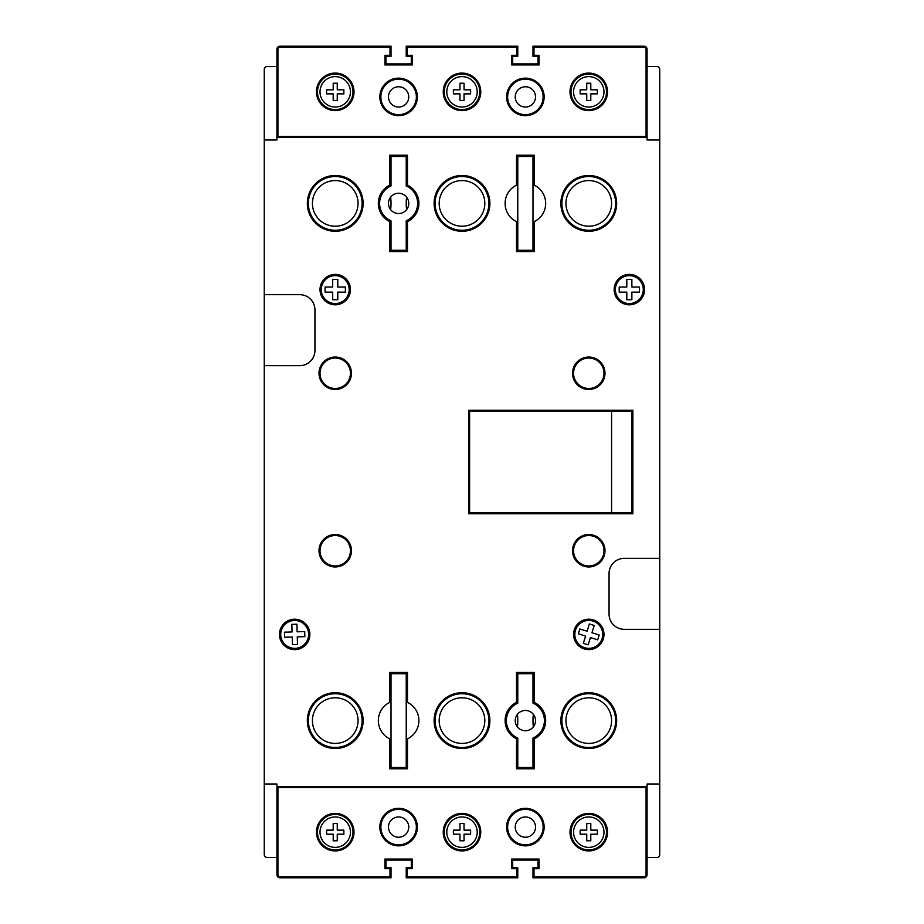 <?xml version="1.0" encoding="UTF-8"?>
<svg xmlns="http://www.w3.org/2000/svg" width="924" height="924" viewBox="0 0 924 924"><rect width="100%" height="100%" fill="white"/><g stroke="black" fill="none" stroke-linecap="round" stroke-linejoin="round"><path stroke-width="1.39" d="M320.016 832.166A15.211 15.211 0 0 1 335.227 816.955A15.211 15.211 0 0 1 350.439 832.166A15.211 15.211 0 0 1 335.227 847.377A15.211 15.211 0 0 1 320.016 832.166M446.789 832.166A15.211 15.211 0 0 1 462 816.955A15.211 15.211 0 0 1 477.211 832.166A15.211 15.211 0 0 1 462 847.377A15.211 15.211 0 0 1 446.789 832.166M573.561 832.166A15.211 15.211 0 0 1 588.773 816.955A15.211 15.211 0 0 1 603.984 832.166A15.211 15.211 0 0 1 588.773 847.377A15.211 15.211 0 0 1 573.561 832.166M573.561 91.834A15.211 15.211 0 0 1 588.773 76.623A15.211 15.211 0 0 1 603.984 91.834A15.211 15.211 0 0 1 588.773 107.045A15.211 15.211 0 0 1 573.561 91.834M446.789 91.834A15.211 15.211 0 0 1 462 76.623A15.211 15.211 0 0 1 477.211 91.834A15.211 15.211 0 0 1 462 107.045A15.211 15.211 0 0 1 446.789 91.834M320.016 91.834A15.211 15.211 0 0 1 335.227 76.623A15.211 15.211 0 0 1 350.439 91.834A15.211 15.211 0 0 1 335.227 107.045A15.211 15.211 0 0 1 320.016 91.834M434.107 203.395A27.893 27.893 0 0 1 462 175.502A27.893 27.893 0 0 1 489.893 203.395A27.893 27.893 0 0 1 462 231.277A27.893 27.893 0 0 1 434.107 203.395A27.893 27.893 0 0 0 462 231.277A27.893 27.893 0 0 0 489.893 203.395M307.346 203.395A27.893 27.893 0 0 1 335.227 175.502A27.893 27.893 0 0 1 363.12 203.395A27.893 27.893 0 0 1 335.227 231.277A27.893 27.893 0 0 1 307.346 203.395A27.893 27.893 0 0 0 335.227 231.277A27.893 27.893 0 0 0 363.12 203.395M560.88 203.395A27.893 27.893 0 0 1 588.773 175.502A27.893 27.893 0 0 1 616.654 203.395A27.893 27.893 0 0 1 588.773 231.277A27.893 27.893 0 0 1 560.88 203.395A27.893 27.893 0 0 0 588.773 231.277A27.893 27.893 0 0 0 616.654 203.395M560.88 720.605A27.893 27.893 0 0 1 588.773 692.723A27.893 27.893 0 0 1 616.654 720.605A27.893 27.893 0 0 1 588.773 748.498A27.893 27.893 0 0 1 560.88 720.605A27.893 27.893 0 0 0 588.773 748.498A27.893 27.893 0 0 0 616.654 720.605M434.107 720.605A27.893 27.893 0 0 1 462 692.723A27.893 27.893 0 0 1 489.893 720.605A27.893 27.893 0 0 1 462 748.498A27.893 27.893 0 0 1 434.107 720.605A27.893 27.893 0 0 0 462 748.498A27.893 27.893 0 0 0 489.893 720.605M307.346 720.605A27.893 27.893 0 0 1 335.227 692.723A27.893 27.893 0 0 1 363.12 720.605A27.893 27.893 0 0 1 335.227 748.498A27.893 27.893 0 0 1 307.346 720.605A27.893 27.893 0 0 0 335.227 748.498A27.893 27.893 0 0 0 363.12 720.605M603.984 550.739A15.211 15.211 0 0 0 588.773 535.527A15.211 15.211 0 0 0 573.561 550.739A15.211 15.211 0 0 0 588.773 565.95A15.211 15.211 0 0 0 603.984 550.739A15.211 15.211 0 0 1 588.773 565.95A15.211 15.211 0 0 1 573.561 550.739M350.439 550.739A15.211 15.211 0 0 0 335.227 535.527A15.211 15.211 0 0 0 320.016 550.739A15.211 15.211 0 0 0 335.227 565.95A15.211 15.211 0 0 0 350.439 550.739A15.211 15.211 0 0 1 335.227 565.95A15.211 15.211 0 0 1 320.016 550.739A15.211 15.211 0 0 0 335.227 565.95A15.211 15.211 0 0 0 350.439 550.739M350.439 373.261A15.211 15.211 0 0 0 335.227 358.05A15.211 15.211 0 0 0 320.016 373.261A15.211 15.211 0 0 0 335.227 388.473A15.211 15.211 0 0 0 350.439 373.261A15.211 15.211 0 0 0 335.227 358.05A15.211 15.211 0 0 0 320.016 373.261A15.211 15.211 0 0 0 335.227 388.473A15.211 15.211 0 0 0 350.439 373.261A15.211 15.211 0 0 1 335.227 388.473A15.211 15.211 0 0 1 320.016 373.261M603.984 373.261A15.211 15.211 0 0 0 588.773 358.05A15.211 15.211 0 0 0 573.561 373.261A15.211 15.211 0 0 0 588.773 388.473A15.211 15.211 0 0 0 603.984 373.261A15.211 15.211 0 0 1 588.773 388.473A15.211 15.211 0 0 1 573.561 373.261M606.514 91.834A17.752 17.752 0 0 0 588.773 74.093A17.752 17.752 0 0 0 571.02 91.834A17.752 17.752 0 0 0 588.773 109.586A17.752 17.752 0 0 0 606.514 91.834A17.752 17.752 0 0 1 588.773 109.586A17.752 17.752 0 0 1 571.02 91.834M352.98 91.834A17.752 17.752 0 0 0 335.227 74.093A17.752 17.752 0 0 0 317.486 91.834A17.752 17.752 0 0 0 335.227 109.586A17.752 17.752 0 0 0 352.98 91.834A17.752 17.752 0 0 1 335.227 109.586A17.752 17.752 0 0 1 317.486 91.834M479.752 91.834A17.752 17.752 0 0 0 462 74.093A17.752 17.752 0 0 0 444.248 91.834A17.752 17.752 0 0 0 462 109.586A17.752 17.752 0 0 0 479.752 91.834A17.752 17.752 0 0 1 462 109.586A17.752 17.752 0 0 1 444.248 91.834M543.127 96.905A17.752 17.752 0 0 0 525.386 79.164A17.752 17.752 0 0 0 507.634 96.905A17.752 17.752 0 0 0 525.386 114.657A17.752 17.752 0 0 0 543.127 96.905A17.752 17.752 0 0 1 525.386 114.657A17.752 17.752 0 0 1 507.634 96.905M416.366 96.905A17.752 17.752 0 0 0 398.614 79.164A17.752 17.752 0 0 0 380.873 96.905A17.752 17.752 0 0 0 398.614 114.657A17.752 17.752 0 0 0 416.366 96.905A17.752 17.752 0 0 1 398.614 114.657A17.752 17.752 0 0 1 380.873 96.905M479.752 832.166A17.752 17.752 0 0 0 462 814.414A17.752 17.752 0 0 0 444.248 832.166A17.752 17.752 0 0 0 462 849.907A17.752 17.752 0 0 0 479.752 832.166A17.752 17.752 0 0 1 462 849.907A17.752 17.752 0 0 1 444.248 832.166M352.98 832.166A17.752 17.752 0 0 0 335.227 814.414A17.752 17.752 0 0 0 317.486 832.166A17.752 17.752 0 0 0 335.227 849.907A17.752 17.752 0 0 0 352.98 832.166A17.752 17.752 0 0 1 335.227 849.907A17.752 17.752 0 0 1 317.486 832.166M606.514 832.166A17.752 17.752 0 0 0 588.773 814.414A17.752 17.752 0 0 0 571.02 832.166A17.752 17.752 0 0 0 588.773 849.907A17.752 17.752 0 0 0 606.514 832.166A17.752 17.752 0 0 1 588.773 849.907A17.752 17.752 0 0 1 571.02 832.166M416.366 827.096A17.752 17.752 0 0 0 398.614 809.343A17.752 17.752 0 0 0 380.873 827.096A17.752 17.752 0 0 0 398.614 844.836A17.752 17.752 0 0 0 416.366 827.096A17.752 17.752 0 0 1 398.614 844.836A17.752 17.752 0 0 1 380.873 827.096M543.127 827.096A17.752 17.752 0 0 0 525.386 809.343A17.752 17.752 0 0 0 507.634 827.096A17.752 17.752 0 0 0 525.386 844.836A17.752 17.752 0 0 0 543.127 827.096A17.752 17.752 0 0 1 525.386 844.836A17.752 17.752 0 0 1 507.634 827.096M517.428 714.321A55.775 55.775 0 0 1 517.428 726.888M533.344 726.888A55.775 55.775 0 0 1 533.344 714.321M390.656 197.112A55.775 55.775 0 0 1 390.656 209.679M406.572 209.679A55.775 55.775 0 0 1 406.572 197.112M515.245 720.605A10.141 10.141 0 0 0 525.386 730.745A10.141 10.141 0 0 0 535.527 720.605A10.141 10.141 0 0 0 525.386 710.464A10.141 10.141 0 0 0 515.245 720.605M388.473 203.395A10.141 10.141 0 0 0 398.614 213.536A10.141 10.141 0 0 0 408.755 203.395A10.141 10.141 0 0 0 398.614 193.255A10.141 10.141 0 0 0 388.473 203.395M506.364 720.605A19.011 19.011 0 0 0 517.775 738.033L517.775 767.509L532.986 767.509L532.986 738.033A19.011 19.011 0 0 0 532.986 703.176L532.986 673.7L517.775 673.7L517.775 703.176A19.011 19.011 0 0 0 506.364 720.605M379.602 203.395A19.011 19.011 0 0 0 391.014 220.824L391.014 250.3L406.225 250.3L406.225 220.824A19.011 19.011 0 0 0 406.225 185.967L406.225 156.491L391.014 156.491L391.014 185.967A19.011 19.011 0 0 0 379.602 203.395M308.616 634.407A13.941 13.941 0 0 0 294.664 620.466A13.941 13.941 0 0 0 280.723 634.407A13.941 13.941 0 0 0 294.664 648.348A13.941 13.941 0 0 0 308.616 634.407M602.714 634.407A13.941 13.941 0 0 0 588.773 620.466A13.941 13.941 0 0 0 574.82 634.407A13.941 13.941 0 0 0 588.773 648.348A13.941 13.941 0 0 0 602.714 634.407M643.277 289.593A13.941 13.941 0 0 0 629.336 275.652A13.941 13.941 0 0 0 615.384 289.593A13.941 13.941 0 0 0 629.336 303.534A13.941 13.941 0 0 0 643.277 289.593M349.18 289.593A13.941 13.941 0 0 0 335.227 275.652A13.941 13.941 0 0 0 321.286 289.593A13.941 13.941 0 0 0 335.227 303.534A13.941 13.941 0 0 0 349.18 289.593M418.895 720.605A20.282 20.282 0 0 0 407.484 702.367L407.484 672.441L389.743 672.441L389.743 702.367A20.282 20.282 0 0 0 389.743 738.842L389.743 768.78L407.484 768.78L407.484 738.842A20.282 20.282 0 0 0 418.895 720.605M545.668 720.605A20.282 20.282 0 0 0 534.257 702.367L534.257 672.441L516.516 672.441L516.516 702.367A20.282 20.282 0 0 0 516.516 738.842L516.516 768.78L534.257 768.78L534.257 738.842A20.282 20.282 0 0 0 545.668 720.605M545.668 203.395A20.282 20.282 0 0 0 534.257 185.158L534.257 155.22L516.516 155.22L516.516 185.158A20.282 20.282 0 0 0 516.516 221.633L516.516 251.559L534.257 251.559L534.257 221.633A20.282 20.282 0 0 0 545.668 203.395M418.895 203.395A20.282 20.282 0 0 0 407.484 185.158L407.484 155.22L389.743 155.22L389.743 185.158A20.282 20.282 0 0 0 389.743 221.633L389.743 251.559L407.484 251.559L407.484 221.633A20.282 20.282 0 0 0 418.895 203.395M573.561 634.407A15.211 15.211 0 0 0 588.773 649.618A15.211 15.211 0 0 0 603.984 634.407A15.211 15.211 0 0 0 588.773 619.196A15.211 15.211 0 0 0 573.561 634.407M279.452 634.407A15.211 15.211 0 0 0 294.664 649.618A15.211 15.211 0 0 0 309.875 634.407A15.211 15.211 0 0 0 294.664 619.196A15.211 15.211 0 0 0 279.452 634.407M614.125 289.593A15.211 15.211 0 0 0 629.336 304.804A15.211 15.211 0 0 0 644.548 289.593A15.211 15.211 0 0 0 629.336 274.382A15.211 15.211 0 0 0 614.125 289.593M320.016 289.593A15.211 15.211 0 0 0 335.227 304.804A15.211 15.211 0 0 0 350.439 289.593A15.211 15.211 0 0 0 335.227 274.382A15.211 15.211 0 0 0 320.016 289.593M408.755 827.096A10.141 10.141 0 0 1 398.614 837.236A10.141 10.141 0 0 1 388.473 827.096A10.141 10.141 0 0 1 398.614 816.955A10.141 10.141 0 0 1 408.755 827.096M535.527 827.096A10.141 10.141 0 0 1 525.386 837.236A10.141 10.141 0 0 1 515.245 827.096A10.141 10.141 0 0 1 525.386 816.955A10.141 10.141 0 0 1 535.527 827.096M515.245 96.905A10.141 10.141 0 0 0 525.386 107.045A10.141 10.141 0 0 0 535.527 96.905A10.141 10.141 0 0 0 525.386 86.764A10.141 10.141 0 0 0 515.245 96.905M388.473 96.905A10.141 10.141 0 0 0 398.614 107.045A10.141 10.141 0 0 0 408.755 96.905A10.141 10.141 0 0 0 398.614 86.764A10.141 10.141 0 0 0 388.473 96.905M312.416 720.605A22.823 22.823 0 0 0 335.227 743.427A22.823 22.823 0 0 0 358.05 720.605A22.823 22.823 0 0 0 335.227 697.793A22.823 22.823 0 0 0 312.416 720.605M439.177 720.605A22.823 22.823 0 0 0 462 743.427A22.823 22.823 0 0 0 484.823 720.605A22.823 22.823 0 0 0 462 697.793A22.823 22.823 0 0 0 439.177 720.605M565.95 720.605A22.823 22.823 0 0 0 588.773 743.427A22.823 22.823 0 0 0 611.584 720.605A22.823 22.823 0 0 0 588.773 697.793A22.823 22.823 0 0 0 565.95 720.605M565.95 203.395A22.823 22.823 0 0 0 588.773 226.207A22.823 22.823 0 0 0 611.584 203.395A22.823 22.823 0 0 0 588.773 180.573A22.823 22.823 0 0 0 565.95 203.395M439.177 203.395A22.823 22.823 0 0 0 462 226.207A22.823 22.823 0 0 0 484.823 203.395A22.823 22.823 0 0 0 462 180.573A22.823 22.823 0 0 0 439.177 203.395M312.416 203.395A22.823 22.823 0 0 0 335.227 226.207A22.823 22.823 0 0 0 358.05 203.395A22.823 22.823 0 0 0 335.227 180.573A22.823 22.823 0 0 0 312.416 203.395M532.986 877.8L534.003 876.784L644.04 876.784A2.033 2.033 0 0 0 646.072 874.762L646.072 787.537L647.077 786.532L647.077 874.762A3.038 3.038 0 0 1 644.04 877.8L532.986 877.8L532.986 867.659L538.057 867.659L538.057 860.048L512.704 860.048L512.704 867.659L517.775 867.659L517.775 877.8L406.225 877.8L406.225 867.659L411.296 867.659L411.296 860.048L385.943 860.048L385.943 867.659L391.014 867.659L391.014 877.8L279.96 877.8A3.038 3.038 0 0 1 276.923 874.762L276.923 786.532L647.077 786.532L647.077 783.991L659.759 783.991L659.759 629.336L624.266 629.336A15.211 15.211 0 0 1 609.055 614.125L609.055 573.561A15.211 15.211 0 0 1 624.266 558.339L659.759 558.339L659.759 140.009L647.077 140.009L647.077 137.468L276.923 137.468L276.923 140.009L264.241 140.009L264.241 783.991L276.923 783.991L276.923 786.532L277.928 787.537L277.928 874.762A2.033 2.033 0 0 0 279.96 876.784L389.997 876.784L391.014 877.8M391.014 46.2L389.997 47.216L279.96 47.216A2.033 2.033 0 0 0 277.928 49.238L277.928 136.463L276.923 137.468L276.923 49.238A3.038 3.038 0 0 1 279.96 46.2L391.014 46.2L391.014 56.341L385.943 56.341L385.943 63.952L411.296 63.952L411.296 56.341L406.225 56.341L406.225 46.2L517.775 46.2L517.775 56.341L512.704 56.341L512.704 63.952L538.057 63.952L538.057 56.341L532.986 56.341L532.986 46.2L644.04 46.2A3.038 3.038 0 0 1 647.077 49.238L647.077 137.468L646.072 136.463L646.072 49.238A2.033 2.033 0 0 0 644.04 47.216L534.003 47.216L532.986 46.2M264.241 365.661L299.734 365.661A15.211 15.211 0 0 0 314.945 350.439L314.945 309.875A15.211 15.211 0 0 0 299.734 294.664L264.241 294.664M276.923 857.518L267.279 857.518A3.038 3.038 0 0 1 264.241 854.469L264.241 783.991M264.241 140.009L264.241 69.531A3.038 3.038 0 0 1 267.279 66.482L276.923 66.482M647.077 857.518L656.721 857.518A3.038 3.038 0 0 0 659.759 854.469L659.759 783.991M659.759 140.009L659.759 69.531A3.038 3.038 0 0 0 656.721 66.482L647.077 66.482M659.759 558.339L659.759 629.336M631.866 512.704L631.866 411.296L469.611 411.296L469.611 512.704L631.866 512.704L632.882 513.721L468.595 513.721L468.595 410.279L469.611 411.296M611.584 512.704L611.584 411.296M332.698 279.452L332.698 287.064L325.086 287.064L325.086 292.134L332.698 292.134L332.698 299.734L337.768 299.734L337.768 292.134L345.368 292.134L345.368 287.064L337.768 287.064L337.768 279.452L332.698 279.452M626.795 279.452L626.795 287.064L619.196 287.064L619.196 292.134L626.795 292.134L626.795 299.734L631.866 299.734L631.866 292.134L639.477 292.134L639.477 287.064L631.866 287.064L631.866 279.452L626.795 279.452M599.202 635.007L591.949 632.744L594.213 625.479L589.373 623.966L587.11 631.231L579.845 628.967L578.332 633.806L585.597 636.07L583.321 643.323L588.161 644.837L590.436 637.583L597.689 639.847L599.202 635.007M284.604 637.237L292.203 637.017L292.434 644.617L297.505 644.467L297.274 636.867L304.874 636.636L304.724 631.566L297.124 631.797L296.893 624.197L291.834 624.347L292.053 631.947L284.453 632.178L284.604 637.237M532.986 250.3L532.986 156.491L517.775 156.491L517.775 250.3L532.986 250.3M406.225 767.509L406.225 673.7L391.014 673.7L391.014 767.509L406.225 767.509M532.986 867.659L534.003 868.676L534.003 876.784M538.057 867.659L539.073 868.676L534.003 868.676M538.057 860.048L539.073 859.043L539.073 868.676M512.704 860.048L511.688 859.043L539.073 859.043M512.704 867.659L511.688 868.676L511.688 859.043M389.997 876.784L389.997 868.676L391.014 867.659M517.775 867.659L516.759 868.676L511.688 868.676M389.997 868.676L384.927 868.676L385.943 867.659M517.775 877.8L516.759 876.784L516.759 868.676M384.927 868.676L384.927 859.043L385.943 860.048M406.225 877.8L407.241 876.784L516.759 876.784M384.927 859.043L412.312 859.043L411.296 860.048M406.225 867.659L407.241 868.676L407.241 876.784M412.312 859.043L412.312 868.676L411.296 867.659M391.014 56.341L389.997 55.325L389.997 47.216M385.943 56.341L384.927 55.325L389.997 55.325M385.943 63.952L384.927 64.957L384.927 55.325M411.296 63.952L412.312 64.957L384.927 64.957M411.296 56.341L412.312 55.325L412.312 64.957M534.003 47.216L534.003 55.325L532.986 56.341M406.225 56.341L407.241 55.325L412.312 55.325M534.003 55.325L539.073 55.325L538.057 56.341M406.225 46.2L407.241 47.216L407.241 55.325M539.073 55.325L539.073 64.957L538.057 63.952M517.775 46.2L516.759 47.216L407.241 47.216M539.073 64.957L511.688 64.957L512.704 63.952M517.775 56.341L516.759 55.325L516.759 47.216M511.688 64.957L511.688 55.325L512.704 56.341M469.611 512.704L468.595 513.721M468.595 410.279L632.882 410.279L631.866 411.296M326.611 89.813L333.206 89.813L333.206 83.218L337.26 83.218L337.26 89.813L343.855 89.813L343.855 93.867L337.26 93.867L337.26 100.462L333.206 100.462L333.206 93.867L326.611 93.867L326.611 89.813M464.033 89.813L470.616 89.813L470.616 93.867L464.033 93.867L464.033 100.462L459.967 100.462L459.967 93.867L453.384 93.867L453.384 89.813L459.967 89.813L459.967 83.218L464.033 83.218L464.033 89.813M590.794 89.813L597.389 89.813L597.389 93.867L590.794 93.867L590.794 100.462L586.74 100.462L586.74 93.867L580.145 93.867L580.145 89.813L586.74 89.813L586.74 83.218L590.794 83.218L590.794 89.813M597.389 834.187L590.794 834.187L590.794 840.782L586.74 840.782L586.74 834.187L580.145 834.187L580.145 830.133L586.74 830.133L586.74 823.538L590.794 823.538L590.794 830.133L597.389 830.133L597.389 834.187M470.616 834.187L464.033 834.187L464.033 840.782L459.967 840.782L459.967 834.187L453.384 834.187L453.384 830.133L459.967 830.133L459.967 823.538L464.033 823.538L464.033 830.133L470.616 830.133L470.616 834.187M333.206 834.187L326.611 834.187L326.611 830.133L333.206 830.133L333.206 823.538L337.26 823.538L337.26 830.133L343.855 830.133L343.855 834.187L337.26 834.187L337.26 840.782L333.206 840.782L333.206 834.187M488.877 203.395A26.877 26.877 0 0 0 462 176.519A26.877 26.877 0 0 0 435.123 203.395A26.877 26.877 0 0 0 462 230.272A26.877 26.877 0 0 0 488.877 203.395M362.104 203.395A26.877 26.877 0 0 0 335.227 176.519A26.877 26.877 0 0 0 308.362 203.395A26.877 26.877 0 0 0 335.227 230.272A26.877 26.877 0 0 0 362.104 203.395M615.638 203.395A26.877 26.877 0 0 0 588.773 176.519A26.877 26.877 0 0 0 561.896 203.395A26.877 26.877 0 0 0 588.773 230.272A26.877 26.877 0 0 0 615.638 203.395M615.638 720.605A26.877 26.877 0 0 0 588.773 693.728A26.877 26.877 0 0 0 561.896 720.605A26.877 26.877 0 0 0 588.773 747.481A26.877 26.877 0 0 0 615.638 720.605M488.877 720.605A26.877 26.877 0 0 0 462 693.728A26.877 26.877 0 0 0 435.123 720.605A26.877 26.877 0 0 0 462 747.481A26.877 26.877 0 0 0 488.877 720.605M362.104 720.605A26.877 26.877 0 0 0 335.227 693.728A26.877 26.877 0 0 0 308.362 720.605A26.877 26.877 0 0 0 335.227 747.481A26.877 26.877 0 0 0 362.104 720.605M572.545 550.739A16.228 16.228 0 0 1 588.773 534.511A16.228 16.228 0 0 1 604.989 550.739A16.228 16.228 0 0 1 588.773 566.966A16.228 16.228 0 0 1 572.545 550.739M319.011 550.739A16.228 16.228 0 0 1 335.227 534.511A16.228 16.228 0 0 1 351.455 550.739A16.228 16.228 0 0 1 335.227 566.966A16.228 16.228 0 0 1 319.011 550.739M319.011 373.261A16.228 16.228 0 0 1 335.227 357.034A16.228 16.228 0 0 1 351.455 373.261A16.228 16.228 0 0 1 335.227 389.489A16.228 16.228 0 0 1 319.011 373.261M572.545 373.261A16.228 16.228 0 0 1 588.773 357.034A16.228 16.228 0 0 1 604.989 373.261A16.228 16.228 0 0 1 588.773 389.489A16.228 16.228 0 0 1 572.545 373.261M570.004 91.834A18.757 18.757 0 0 1 588.773 73.077A18.757 18.757 0 0 1 607.53 91.834A18.757 18.757 0 0 1 588.773 110.603A18.757 18.757 0 0 1 570.004 91.834M316.47 91.834A18.757 18.757 0 0 1 335.227 73.077A18.757 18.757 0 0 1 353.996 91.834A18.757 18.757 0 0 1 335.227 110.603A18.757 18.757 0 0 1 316.47 91.834M443.243 91.834A18.757 18.757 0 0 1 462 73.077A18.757 18.757 0 0 1 480.757 91.834A18.757 18.757 0 0 1 462 110.603A18.757 18.757 0 0 1 443.243 91.834M506.618 96.905A18.757 18.757 0 0 1 525.386 78.147A18.757 18.757 0 0 1 544.144 96.905A18.757 18.757 0 0 1 525.386 115.673A18.757 18.757 0 0 1 506.618 96.905M379.856 96.905A18.757 18.757 0 0 1 398.614 78.147A18.757 18.757 0 0 1 417.382 96.905A18.757 18.757 0 0 1 398.614 115.673A18.757 18.757 0 0 1 379.856 96.905M443.243 832.166A18.757 18.757 0 0 1 462 813.397A18.757 18.757 0 0 1 480.757 832.166A18.757 18.757 0 0 1 462 850.923A18.757 18.757 0 0 1 443.243 832.166M316.47 832.166A18.757 18.757 0 0 1 335.227 813.397A18.757 18.757 0 0 1 353.996 832.166A18.757 18.757 0 0 1 335.227 850.923A18.757 18.757 0 0 1 316.47 832.166M570.004 832.166A18.757 18.757 0 0 1 588.773 813.397A18.757 18.757 0 0 1 607.53 832.166A18.757 18.757 0 0 1 588.773 850.923A18.757 18.757 0 0 1 570.004 832.166M379.856 827.096A18.757 18.757 0 0 1 398.614 808.327A18.757 18.757 0 0 1 417.382 827.096A18.757 18.757 0 0 1 398.614 845.853A18.757 18.757 0 0 1 379.856 827.096M506.618 827.096A18.757 18.757 0 0 1 525.386 808.327A18.757 18.757 0 0 1 544.144 827.096A18.757 18.757 0 0 1 525.386 845.853A18.757 18.757 0 0 1 506.618 827.096M412.312 868.676L407.241 868.676M646.072 787.537L277.928 787.537M511.688 55.325L516.759 55.325M277.928 136.463L646.072 136.463M632.882 410.279L632.882 513.721M646.072 874.762L647.077 874.762A3.038 3.038 0 0 1 644.04 877.8L644.04 876.784M279.96 876.784L279.96 877.8A3.038 3.038 0 0 1 276.923 874.762L277.928 874.762M277.928 49.238L276.923 49.238A3.038 3.038 0 0 1 279.96 46.2L279.96 47.216M644.04 47.216L644.04 46.2A3.038 3.038 0 0 1 647.077 49.238L646.072 49.238"/></g></svg>

